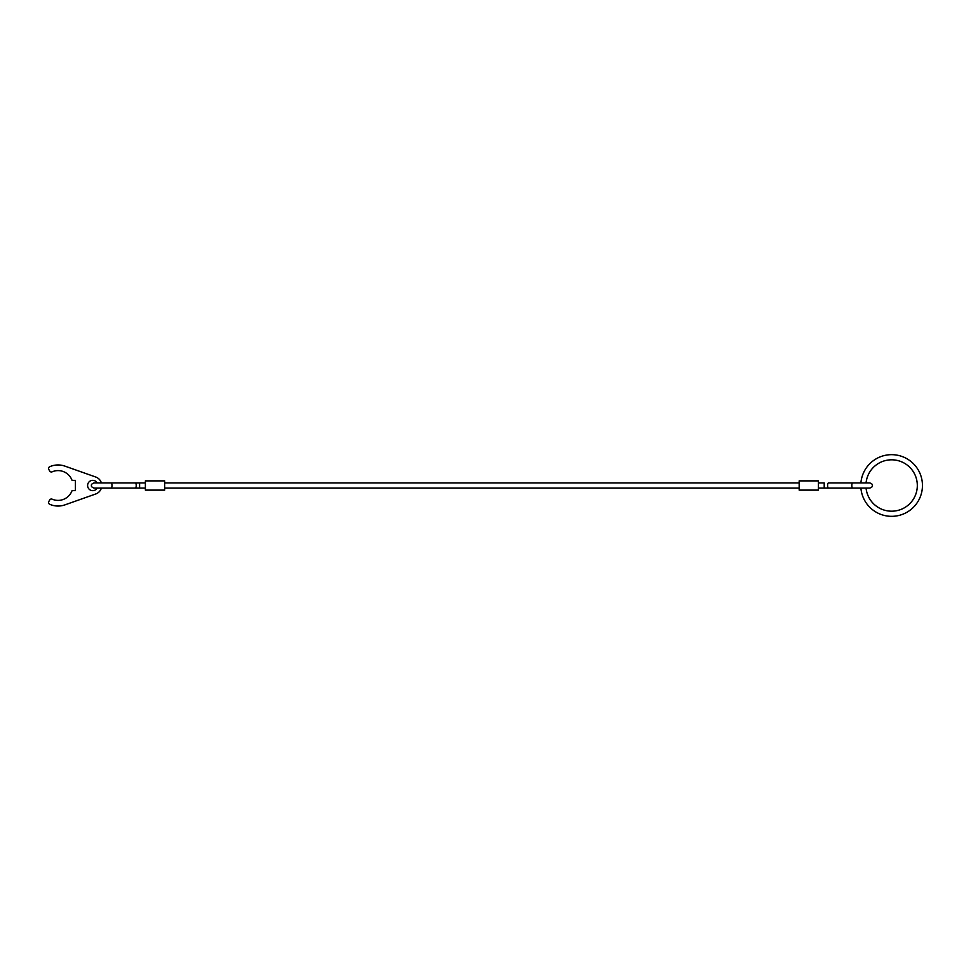 <?xml version="1.0" encoding="UTF-8"?>
<svg xmlns="http://www.w3.org/2000/svg" width="971" height="971" viewBox="0 0 971 971"><rect width="100%" height="100%" fill="white"/><g stroke="black" fill="none" stroke-linecap="round" stroke-linejoin="round"><path stroke-width="1.46" d="M111.143 482.927A2.573 0.862 -90 0 1 111.993 485.5A2.573 0.862 -90 0 1 111.143 488.073L135.357 488.073A2.573 0.862 -90 0 0 136.219 485.5A2.573 0.862 -90 0 0 135.357 482.927L94.005 482.927C91.929 483.752 91.068 484.602 91.444 485.5C91.068 486.398 91.929 487.248 94.005 488.073L145.383 488.073M145.383 482.927L139.606 482.927L139.606 488.073M828.469 482.927L852.684 482.927L828.469 482.927A2.573 0.862 90 0 0 827.608 485.5A2.573 0.862 90 0 0 828.469 488.073L869.81 488.073C871.897 487.248 872.759 486.398 872.383 485.5C872.759 484.602 871.897 483.752 869.81 482.927L866.059 482.927A25.683 25.683 0 0 1 892.907 459.841A25.683 25.683 0 0 1 917.316 485.5A25.683 25.683 0 0 1 892.907 511.159A25.683 25.683 0 0 1 866.059 488.073M818.432 488.073L852.684 488.073A2.573 0.862 90 0 1 851.822 485.5A2.573 0.862 90 0 1 852.684 482.927L869.81 482.927M824.209 488.073L824.209 482.927L818.432 482.927M799.169 480.876L799.169 490.124L818.432 490.124L818.432 480.876L799.169 480.876M145.383 480.876L145.383 490.124L164.657 490.124L164.657 480.876L145.383 480.876M101.372 488.073A8.994 8.994 0 0 1 95.753 493.972L64.923 504.871A20.549 20.549 0 0 1 49.691 504.265A1.93 1.93 0 0 1 48.805 501.546L49.715 499.98A1.93 1.93 0 0 1 52.143 499.167A14.905 14.905 0 0 0 72.06 490.634L75.41 490.634L75.41 480.366L72.06 480.366A14.905 14.905 0 0 0 52.143 471.833A1.93 1.93 0 0 1 49.715 471.02L48.805 469.454A1.93 1.93 0 0 1 49.691 466.735A20.549 20.549 0 0 1 64.923 466.129L95.753 477.028A8.994 8.994 0 0 1 101.372 482.927M97.197 488.073A5.134 5.134 0 0 1 87.608 485.5A5.134 5.134 0 0 1 97.197 482.927M860.901 488.073A30.829 30.829 0 0 0 892.907 516.305A30.829 30.829 0 0 0 922.45 485.5A30.829 30.829 0 0 0 892.907 454.695A30.829 30.829 0 0 0 860.901 482.927M135.357 482.927L139.606 482.927M861.253 488.073L852.684 488.073M164.657 482.927L799.169 482.927M164.657 488.073L799.169 488.073"/></g></svg>
